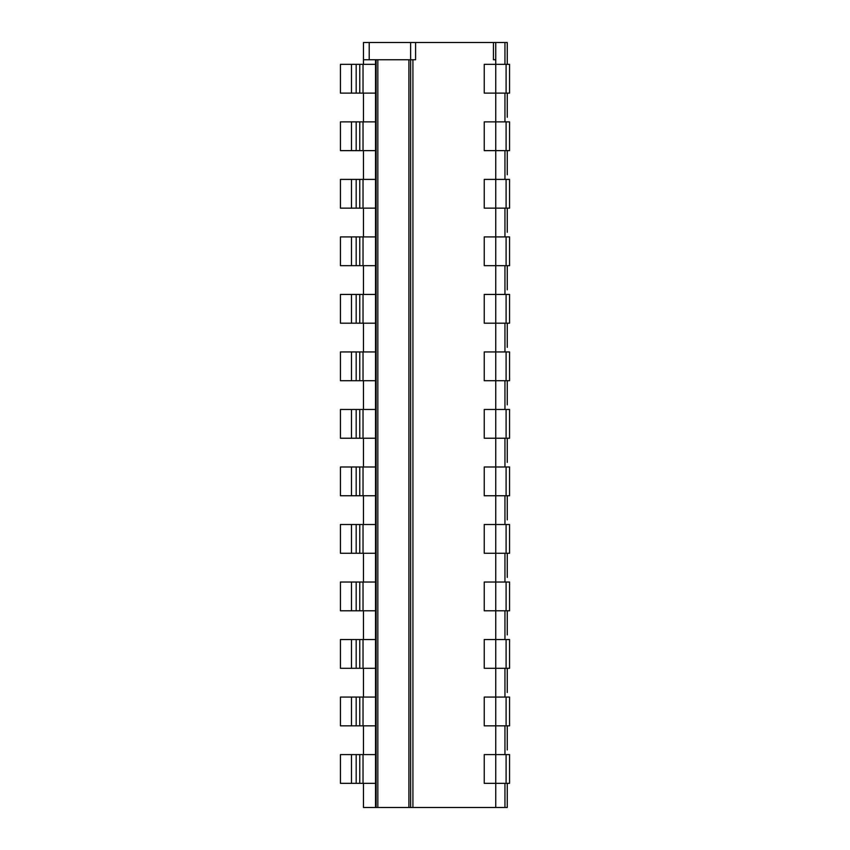 <?xml version="1.0" encoding="UTF-8"?>
<svg xmlns="http://www.w3.org/2000/svg" width="850" height="850" viewBox="0 0 850 850"><rect width="100%" height="100%" fill="white"/><g stroke="black" fill="none" stroke-linecap="round" stroke-linejoin="round"><path stroke-width="1.27" d="M363.46 64.356L363.46 59.755L415.597 59.755L415.597 42.5L507.248 42.5L507.248 64.356L507.248 42.5M493.446 42.5L493.446 59.755L495.752 59.755L495.752 42.5M507.248 807.5L507.248 783.339L507.248 807.5L504.953 807.5L504.953 783.339M507.248 749.976L507.248 725.826L507.248 749.976M507.248 692.463L507.248 668.302L507.248 692.463M507.248 634.939L507.248 610.789L507.248 634.939M507.248 577.426L507.248 553.265L507.248 577.426M507.248 519.903L507.248 495.752L507.248 519.903M507.248 462.389L507.248 438.228L507.248 462.389M507.248 404.866L507.248 380.715L507.248 404.866M507.248 347.353L507.248 323.191L507.248 347.353M507.248 289.829L507.248 265.678L507.248 289.829M507.248 232.316L507.248 208.154L507.248 232.316M507.248 174.792L507.248 150.631L507.248 174.792M507.248 117.279L507.248 93.118L507.248 117.279M504.953 754.588L504.953 725.826M504.953 697.064L504.953 668.302M504.953 639.54L504.953 610.789M504.953 582.027L504.953 553.265M504.953 524.503L504.953 495.752M504.953 466.99L504.953 438.228M504.953 409.466L504.953 380.715M504.953 351.953L504.953 323.191M504.953 294.429L504.953 265.678M504.953 236.916L504.953 208.154M504.953 179.393L504.953 150.631M504.953 121.879L504.953 93.118M504.953 64.356L504.953 42.5M495.752 59.755L495.752 64.356L484.245 64.356L484.245 93.118L495.752 93.118L495.752 121.879L484.245 121.879L484.245 150.631L495.752 150.631L495.752 179.393L484.245 179.393L484.245 208.154L495.752 208.154L495.752 236.916L484.245 236.916L484.245 265.678L495.752 265.678L495.752 294.429L484.245 294.429L484.245 323.191L495.752 323.191L495.752 351.953L484.245 351.953L484.245 380.715L495.752 380.715L495.752 409.466L484.245 409.466L484.245 438.228L495.752 438.228L495.752 466.99L484.245 466.99L484.245 495.752L495.752 495.752L495.752 524.503L484.245 524.503L484.245 553.265L495.752 553.265L495.752 582.027L484.245 582.027L484.245 610.789L495.752 610.789L495.752 639.54L484.245 639.54L484.245 668.302L495.752 668.302L495.752 697.064L484.245 697.064L484.245 725.826L495.752 725.826L495.752 754.588L484.245 754.588L484.245 783.339L495.752 783.339L495.752 807.5L504.953 807.5M351.475 121.879L351.475 150.631L340.446 150.631L340.446 121.879L375.53 121.879L375.53 93.118L340.446 93.118L340.446 64.356L375.53 64.356L375.53 93.118M363.46 93.118L363.46 121.879M351.475 179.393L351.475 208.154L340.446 208.154L340.446 179.393L375.53 179.393L375.53 150.631L351.475 150.631M363.46 150.631L363.46 179.393M351.475 236.916L351.475 265.678L340.446 265.678L340.446 236.916L375.53 236.916L375.53 208.154L351.475 208.154M363.46 208.154L363.46 236.916M351.475 294.429L351.475 323.191L340.446 323.191L340.446 294.429L375.53 294.429L375.53 236.916M363.46 265.678L363.46 294.429M351.475 351.953L351.475 380.715L340.446 380.715L340.446 351.953L375.53 351.953L375.53 294.429M363.46 323.191L363.46 351.953M351.475 409.466L351.475 438.228L340.446 438.228L340.446 409.466L375.53 409.466L375.53 351.953M363.46 409.466L363.46 380.715M351.475 466.99L351.475 495.752L340.446 495.752L340.446 466.99L375.53 466.99L375.53 409.466M363.46 438.228L363.46 466.99M351.475 524.503L351.475 553.265L340.446 553.265L340.446 524.503L375.53 524.503L375.53 466.99M363.46 524.503L363.46 495.752M351.475 582.027L351.475 610.789L340.446 610.789L340.446 582.027L375.53 582.027L375.53 524.503M363.46 553.265L363.46 582.027M351.475 639.54L351.475 668.302L340.446 668.302L340.446 639.54L375.53 639.54L375.53 582.027M363.46 610.789L363.46 639.54M351.475 697.064L351.475 725.826L340.446 725.826L340.446 697.064L375.53 697.064L375.53 639.54M363.46 668.302L363.46 697.064M351.475 754.588L351.475 783.339L340.446 783.339L340.446 754.588L375.53 754.588L375.53 697.064M363.46 725.826L363.46 754.588M363.46 783.339L363.46 807.5L375.53 807.5L375.53 754.588M375.53 59.755L375.53 64.356M495.752 807.5L408.892 807.5L408.892 59.755M506.101 64.356L495.752 64.356L495.752 93.118L509.554 93.118L509.554 64.356L506.101 64.356L506.101 93.118M506.101 121.879L495.752 121.879L495.752 150.631L509.554 150.631L509.554 121.879L506.101 121.879L506.101 150.631M484.245 179.393L484.245 208.154L484.245 179.393M484.245 236.916L484.245 265.678L484.245 236.916M484.245 294.429L484.245 323.191L484.245 294.429M484.245 351.953L484.245 380.715L484.245 351.953M484.245 409.466L484.245 438.228L484.245 409.466M484.245 466.99L484.245 495.752L484.245 466.99M484.245 524.503L484.245 553.265L484.245 524.503M484.245 582.027L484.245 610.789L484.245 582.027M484.245 639.54L484.245 668.302L484.245 639.54M484.245 697.064L484.245 725.826L484.245 697.064M484.245 754.588L484.245 783.339L484.245 754.588M509.554 179.393L509.554 208.154L506.101 208.154L506.101 179.393L509.554 179.393M509.554 236.916L509.554 265.678L506.101 265.678L506.101 236.916L509.554 236.916M509.554 294.429L509.554 323.191L506.101 323.191L506.101 294.429L509.554 294.429M509.554 351.953L509.554 380.715L506.101 380.715L506.101 351.953L509.554 351.953M509.554 409.466L509.554 438.228L506.101 438.228L506.101 409.466L509.554 409.466M509.554 466.99L509.554 495.752L506.101 495.752L506.101 466.99L509.554 466.99M509.554 524.503L509.554 553.265L506.101 553.265L506.101 524.503L509.554 524.503M509.554 582.027L509.554 610.789L506.101 610.789L506.101 582.027L509.554 582.027M509.554 639.54L509.554 668.302L506.101 668.302L506.101 639.54L509.554 639.54M509.554 697.064L509.554 725.826L506.101 725.826L506.101 697.064L509.554 697.064M509.554 754.588L509.554 783.339L506.101 783.339L506.101 754.588L509.554 754.588M506.101 179.393L495.752 179.393L495.752 208.154L506.101 208.154M506.101 236.916L495.752 236.916L495.752 265.678L506.101 265.678M506.101 294.429L495.752 294.429L495.752 323.191L506.101 323.191M506.101 351.953L495.752 351.953L495.752 380.715L506.101 380.715M506.101 409.466L495.752 409.466L495.752 438.228L506.101 438.228M506.101 466.99L495.752 466.99L495.752 495.752L506.101 495.752M506.101 524.503L495.752 524.503L495.752 553.265L506.101 553.265M506.101 582.027L495.752 582.027L495.752 610.789L506.101 610.789M506.101 639.54L495.752 639.54L495.752 668.302L506.101 668.302M506.101 697.064L495.752 697.064L495.752 725.826L506.101 725.826M506.101 754.588L495.752 754.588L495.752 783.339L506.101 783.339M375.53 179.393L375.53 208.154M375.53 121.879L375.53 150.631M363.46 59.755L363.46 42.5L415.597 42.5M375.53 807.5L408.892 807.5M377.836 59.755L377.836 807.5M410.624 807.5L410.624 42.5M376.104 59.755L376.104 807.5M351.475 783.339L375.53 783.339M351.475 265.678L375.53 265.678M351.475 323.191L375.53 323.191M351.475 380.715L375.53 380.715M351.475 438.228L375.53 438.228M351.475 495.752L375.53 495.752M351.475 553.265L375.53 553.265M351.475 610.789L375.53 610.789M351.475 668.302L375.53 668.302M351.475 725.826L375.53 725.826M412.919 59.755L412.919 807.5M484.245 121.879L484.245 150.631M484.245 64.356L484.245 93.118M369.208 59.755L369.208 42.5M351.475 64.356L351.475 93.118M356.182 121.879L356.182 150.631M356.182 179.393L356.182 208.154M356.182 236.916L356.182 265.678M356.182 294.429L356.182 323.191M356.182 351.953L356.182 380.715M356.182 409.466L356.182 438.228M356.182 466.99L356.182 495.752M356.182 524.503L356.182 553.265M356.182 582.027L356.182 610.789M356.182 639.54L356.182 668.302M356.182 697.064L356.182 725.826M356.182 754.588L356.182 783.339M356.182 64.356L356.182 93.118M359.773 121.879L359.773 150.631M359.773 179.393L359.773 208.154M359.773 236.916L359.773 265.678M359.773 294.429L359.773 323.191M359.773 351.953L359.773 380.715M359.773 409.466L359.773 438.228M359.773 466.99L359.773 495.752M359.773 524.503L359.773 553.265M359.773 582.027L359.773 610.789M359.773 639.54L359.773 668.302M359.773 697.064L359.773 725.826M359.773 754.588L359.773 783.339M359.773 64.356L359.773 93.118M363.024 121.879L363.024 150.631M363.024 179.393L363.024 208.154M363.024 236.916L363.024 265.678M363.024 294.429L363.024 323.191M363.024 351.953L363.024 380.715M363.024 409.466L363.024 438.228M363.024 466.99L363.024 495.752M363.024 524.503L363.024 553.265M363.024 582.027L363.024 610.789M363.024 639.54L363.024 668.302M363.024 697.064L363.024 725.826M363.024 754.588L363.024 783.339M363.024 64.356L363.024 93.118"/></g></svg>
